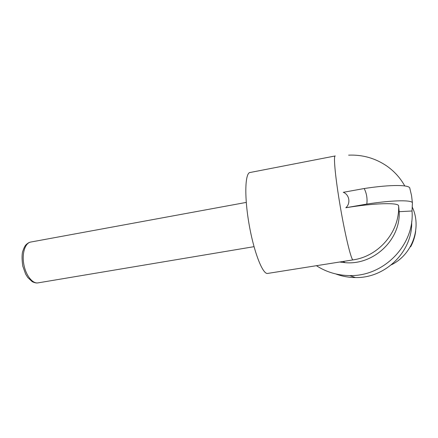 <?xml version="1.0" encoding="UTF-8"?>
<svg xmlns="http://www.w3.org/2000/svg" width="438" height="438" viewBox="0 0 438 438"><rect width="100%" height="100%" fill="white"/><g stroke="black" fill="none" stroke-linecap="round" stroke-linejoin="round"><path stroke-width="0.66" d="M412.224 207.01C422.073 227.585 412.355 254.555 391.424 264.782M335.081 155.983L250.229 172.473C245.088 172.348 244.158 195.846 249.019 223.922C253.826 252.003 262.69 274.549 267.613 273.438L352.946 259.909C378.75 256.356 399.785 231.784 398.613 205.953L399.188 211.68L412.021 210.996L412.426 203.079C412.919 199.942 394.457 199.848 366.803 204.07L345.823 207.754C374.539 203.002 399.138 202.394 398.613 205.953M339.959 262.055L345.297 262.685C373.483 265.28 400.688 239.947 399.188 211.68M345.823 207.754C350.876 203.446 349.415 194.603 343.293 192.315L364.197 188.526C391.769 184.278 410.247 184.798 409.848 188.417L411.561 195.666L412.415 202.909M364.197 188.526C366.639 193.41 367.509 198.595 366.803 204.07M335.809 273.958C342.078 276.312 348.61 277.506 355.393 277.55C385.303 278.398 412.82 251.516 411.676 221.677M404.783 185.947C400.255 177.85 394.189 171.159 386.584 165.871C375.092 158.145 362.44 154.57 348.615 155.156M316.488 265.751C326.485 272.157 337.561 275.431 349.721 275.573C383.743 276.586 414.841 244.919 412.021 210.996M415.678 231.067C415 236.591 413.33 241.825 410.658 246.78M352.946 259.909C350.904 259.52 344.164 230.93 339.319 200.839C335.032 174.658 333.395 155.085 335.245 155.95M38.205 282.844L37.964 282.888C32.385 283.835 25.634 275.113 23.761 264.015C21.812 252.929 25.3 242.712 30.928 242.017L246.266 202.411M345.297 262.685L343.162 261.552M355.393 277.55L349.721 275.573M254.024 246.671L37.964 282.888C36.381 283.178 34.471 282.767 32.231 281.661L27.709 277.435L25.634 274.084L22.809 266.2C21.905 259.997 21.829 255.212 22.579 251.855C23.778 248.247 24.884 245.926 25.897 244.886C27.709 243.134 29.39 242.176 30.928 242.017"/></g></svg>
